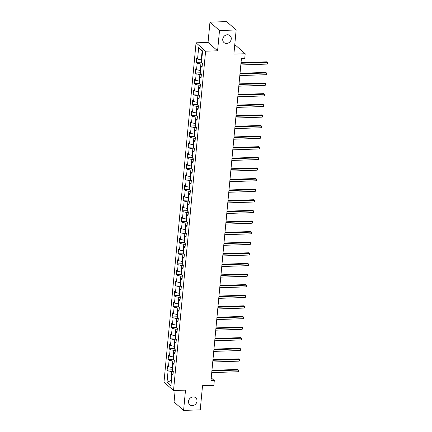 <?xml version="1.0" encoding="UTF-8"?>
<svg xmlns="http://www.w3.org/2000/svg" width="432" height="432" viewBox="0 0 432 432"><rect width="100%" height="100%" fill="white"/><g stroke="black" fill="none" stroke-linecap="round" stroke-linejoin="round"><path stroke-width="0.65" d="M193.169 396.932A4.59 4.028 -48.7 0 1 195.782 397.834A4.59 4.028 -48.7 0 1 196.63 402.619A4.59 4.028 -48.7 0 1 192.343 405.637A4.59 4.028 -48.7 0 1 189.729 404.73A4.59 4.028 -48.7 0 1 188.881 399.946A4.59 4.028 -48.7 0 1 193.169 396.932M227.405 34.749A4.59 4.028 -48.7 0 1 230.024 35.651A4.59 4.028 -48.7 0 1 230.866 40.435A4.59 4.028 -48.7 0 1 226.584 43.448A4.59 4.028 -48.7 0 1 223.965 42.547A4.59 4.028 -48.7 0 1 223.117 37.762A4.59 4.028 -48.7 0 1 227.405 34.749M175.144 390.479L174.053 402.019L183.595 410.4L200.248 409.849L202.527 385.706L213.851 385.333L214.299 380.57L211.237 377.876M196.058 42.817L163.982 382.153L173.524 390.533L205.6 51.197L196.058 42.817L208.046 42.417L217.588 50.798L219.505 30.537L209.963 22.151L208.046 42.417M209.963 22.151L226.611 21.6L236.153 29.981L233.874 54.124L245.192 53.746L235.651 45.365L234.695 45.398M219.505 30.537L236.153 29.981M173.097 373.599L172.017 374.258L172.957 375.084L173.345 371.007L172.4 370.181L173.016 363.652L173.961 364.478L174.344 360.396L173.405 359.57L174.02 353.041L174.965 353.867L175.349 349.79L174.409 348.964L175.025 342.436L175.964 343.262L176.353 339.179L175.408 338.353L176.029 331.825L176.969 332.651L177.352 328.574L176.413 327.742L177.028 321.214L177.973 322.045L178.357 317.963L177.417 317.137L178.033 310.608L178.972 311.434L179.361 307.352L178.416 306.526L179.037 299.997L179.977 300.829L180.36 296.746L179.42 295.92L180.036 289.391L180.981 290.218L181.364 286.135L180.425 285.309L181.04 278.78L181.98 279.607L182.369 275.53L181.429 274.703L182.045 268.175L182.984 269.001L183.373 264.919L182.428 264.092L183.049 257.564L183.989 258.39L184.372 254.313L183.433 253.487L184.048 246.958L184.993 247.784L185.377 243.702L184.437 242.876L185.053 236.347L185.992 237.173L186.381 233.096L185.436 232.27L186.057 225.742L186.997 226.568L187.38 222.485L186.44 221.659L187.056 215.131L188.001 215.957L188.384 211.88L187.445 211.054L188.06 204.525L189 205.351L189.389 201.269L188.444 200.443L189.065 193.914L190.004 194.74L190.388 190.663L189.448 189.832L190.064 183.308L191.009 184.135L191.392 180.052L190.453 179.226L191.068 172.697L192.008 173.524L192.397 169.447L191.457 168.615L192.073 162.086L193.012 162.918L193.401 158.836L192.456 158.009L193.077 151.481L194.017 152.307L194.4 148.225L193.46 147.398L194.076 140.87L195.021 141.701L195.404 137.619L194.465 136.793L195.08 130.264L196.02 131.09L196.409 127.008L195.464 126.182L196.085 119.653L197.024 120.479L197.408 116.402L196.468 115.576L197.084 109.048L198.029 109.874L198.412 105.791L197.473 104.965L198.088 98.437L199.028 99.263L199.417 95.186L198.472 94.36L199.093 87.831L200.032 88.657L200.421 84.575L199.476 83.749L200.092 77.22L201.037 78.046L201.42 73.969L200.48 73.143L201.096 66.614L202.036 67.441L202.424 63.358L201.485 62.532L202.576 50.971L198.655 47.531L202.095 51.068L201.258 59.908L201.733 59.891M172.017 374.258L170.921 385.819L167 382.374L168.097 370.818L167.152 369.986L172.438 369.814M198.655 47.531L197.564 59.087L196.619 58.261L196.236 62.343L197.176 63.169L196.56 69.698L195.62 68.872L195.232 72.949L196.171 73.78L195.556 80.303L194.616 79.477L194.227 83.56L195.172 84.386L194.557 90.914L193.612 90.088L193.228 94.165L194.168 94.997L193.552 101.525L192.607 100.694L192.224 104.776L193.163 105.602L192.548 112.131L191.608 111.305L191.219 115.387L192.164 116.213L191.543 122.742L190.604 121.91L190.22 125.993L191.16 126.819L190.544 133.348L189.599 132.521L189.216 136.604L190.156 137.43L189.54 143.959L188.6 143.132L188.212 147.209L189.157 148.036L188.536 154.564L187.596 153.738L187.213 157.82L188.152 158.647L187.537 165.175L186.592 164.349L186.208 168.426L187.148 169.252L186.532 175.781L185.593 174.955L185.204 179.037L186.143 179.863L185.528 186.392L184.588 185.566L184.199 189.643L185.144 190.469L184.523 196.997L183.584 196.171L183.2 200.254L184.14 201.08L183.524 207.608L182.579 206.782L182.196 210.859L183.136 211.685L182.52 218.214L181.58 217.388L181.192 221.47L182.137 222.296L181.516 228.825L180.576 227.999L180.193 232.076L181.132 232.907L180.517 239.431L179.572 238.604L179.188 242.687L180.128 243.513L179.512 250.042L178.573 249.215L178.184 253.292L179.129 254.124L178.508 260.653L177.568 259.821L177.185 263.903L178.124 264.73L177.509 271.258L176.564 270.432L176.18 274.514L177.12 275.341L176.504 281.869L175.565 281.043L175.176 285.12L176.116 285.946L175.5 292.475L174.56 291.649L174.172 295.731L175.117 296.557L174.496 303.086L173.556 302.26L173.173 306.337L174.112 307.163L173.497 313.691L172.552 312.865L172.168 316.948L173.108 317.774L172.492 324.302L171.553 323.476L171.164 327.553L172.109 328.379L171.488 334.908L170.548 334.082L170.165 338.164L171.104 338.99L170.489 345.519L169.544 344.693L169.16 348.77L170.1 349.596L169.484 356.125L168.545 355.298L168.156 359.381L169.101 360.207L168.48 366.736L167.54 365.909L167.152 369.986M245.192 53.746L244.744 58.509L241.412 58.617L210.973 380.684L214.299 380.57M172.649 367.535L172.179 367.551L172.795 361.022L174.29 360.974M174.101 362.993L173.016 363.652M168.48 366.736L172.179 367.551M169.101 360.207L172.795 361.022M173.653 356.929L173.178 356.945L173.799 350.417L175.295 350.368M175.106 352.382L174.02 353.041M169.484 356.125L173.178 356.945M170.1 349.596L173.799 350.417M174.658 346.318L174.182 346.334L174.798 339.806L176.299 339.757M176.105 341.777L175.025 342.436M170.489 345.519L174.182 346.334M171.104 338.99L174.798 339.806M175.662 335.713L175.187 335.729L175.802 329.2L177.298 329.152M177.109 331.166L176.029 331.825M171.488 334.908L175.187 335.729M172.109 328.379L175.802 329.2M176.661 325.102L176.186 325.118L176.807 318.589L178.303 318.541M178.114 320.555L177.028 321.214M172.492 324.302L176.186 325.118M173.108 317.774L176.807 318.589M177.665 314.496L177.19 314.512L177.806 307.984L179.307 307.935M179.113 309.949L178.033 310.608M173.497 313.691L177.19 314.512M174.112 307.163L177.806 307.984M178.67 303.885L178.195 303.901L178.81 297.373L180.306 297.324M180.117 299.338L179.037 299.997M174.496 303.086L178.195 303.901M175.117 296.557L178.81 297.373M179.669 293.279L179.199 293.296L179.815 286.767L181.31 286.713M181.121 288.733L180.036 289.391M175.5 292.475L179.199 293.296M176.116 285.946L179.815 286.767M180.673 282.668L180.198 282.685L180.819 276.156L182.315 276.107M182.12 278.122L181.04 278.78M176.504 281.869L180.198 282.685M177.12 275.341L180.819 276.156M181.678 272.063L181.202 272.079L181.818 265.55L183.314 265.496M183.125 267.516L182.045 268.175M177.509 271.258L181.202 272.079M178.124 264.73L181.818 265.55M182.677 261.452L182.207 261.468L182.822 254.939L184.318 254.891M184.129 256.905L183.049 257.564M178.508 260.653L182.207 261.468M179.129 254.124L182.822 254.939M183.681 250.846L183.206 250.857L183.827 244.334L185.323 244.28M185.134 246.299L184.048 246.958M179.512 250.042L183.206 250.857M180.128 243.513L183.827 244.334M184.685 240.235L184.21 240.251L184.826 233.723L186.327 233.674M186.133 235.688L185.053 236.347M180.517 239.431L184.21 240.251M181.132 232.907L184.826 233.723M185.69 229.624L185.215 229.64L185.83 223.112L187.326 223.063M187.137 225.083L186.057 225.742M181.516 228.825L185.215 229.64M182.137 222.296L185.83 223.112M186.689 219.019L186.214 219.035L186.835 212.506L188.33 212.458M188.141 214.472L187.056 215.131M182.52 218.214L186.214 219.035M183.136 211.685L186.835 212.506M187.693 208.408L187.218 208.424L187.834 201.895L189.335 201.847M189.14 203.866L188.06 204.525M183.524 207.608L187.218 208.424M184.14 201.08L187.834 201.895M188.698 197.802L188.222 197.818L188.838 191.29L190.334 191.241M190.145 193.255L189.065 193.914M184.523 196.997L188.222 197.818M185.144 190.469L188.838 191.29M189.697 187.191L189.227 187.207L189.842 180.679L191.338 180.63M191.149 182.644L190.064 183.308M185.528 186.392L189.227 187.207M186.143 179.863L189.842 180.679M190.701 176.585L190.226 176.602L190.847 170.073L192.343 170.024M192.148 172.039L191.068 172.697M186.532 175.781L190.226 176.602M187.148 169.252L190.847 170.073M191.705 165.974L191.23 165.991L191.846 159.462L193.342 159.413M193.153 161.428L192.073 162.086M187.537 165.175L191.23 165.991M188.152 158.647L191.846 159.462M192.71 155.369L192.235 155.385L192.85 148.856L194.346 148.808M194.157 150.822L193.077 151.481M188.536 154.564L192.235 155.385M189.157 148.036L192.85 148.856M193.709 144.758L193.234 144.774L193.855 138.245L195.35 138.197M195.161 140.211L194.076 140.87M189.54 143.959L193.234 144.774M190.156 137.43L193.855 138.245M194.713 134.152L194.238 134.168L194.854 127.64L196.355 127.586M196.16 129.605L195.08 130.264M190.544 133.348L194.238 134.168M191.16 126.819L194.854 127.64M195.718 123.541L195.242 123.557L195.858 117.029L197.354 116.98M197.165 118.994L196.085 119.653M191.543 122.742L195.242 123.557M192.164 116.213L195.858 117.029M196.717 112.936L196.247 112.946L196.862 106.423L198.358 106.369M198.169 108.389L197.084 109.048M192.548 112.131L196.247 112.946M193.163 105.602L196.862 106.423M197.721 102.325L197.246 102.341L197.861 95.812L199.363 95.764M199.168 97.778L198.088 98.437M193.552 101.525L197.246 102.341M194.168 94.997L197.861 95.812M198.725 91.719L198.25 91.73L198.866 85.201L200.362 85.153M200.173 87.172L199.093 87.831M194.557 90.914L198.25 91.73M195.172 84.386L198.866 85.201M199.724 81.108L199.255 81.124L199.87 74.596L201.366 74.547M201.177 76.561L200.092 77.22M195.556 80.303L199.255 81.124M196.171 73.78L199.87 74.596M200.729 70.497L200.254 70.513L200.875 63.985L202.37 63.936M202.181 65.956L201.096 66.614M196.56 69.698L200.254 70.513M197.176 63.169L200.875 63.985M197.564 59.087L201.258 59.908M217.588 50.798L205.6 51.197M183.595 410.4L185.512 390.134L173.524 390.533M202.532 51.451L202.095 51.068M171.428 380.457L170.953 380.473L171.391 380.857M173.286 371.585L171.79 371.633L170.953 380.473L167 382.374M168.097 370.818L171.79 371.633M196.236 62.343L201.517 62.165M195.232 72.949L200.513 72.776M194.227 83.56L199.514 83.381M193.228 94.165L198.509 93.992M192.224 104.776L197.505 104.603M191.219 115.387L196.501 115.209M190.22 125.993L195.502 125.82M189.216 136.604L194.497 136.426M188.212 147.209L193.493 147.037M187.213 157.82L192.494 157.642M186.208 168.426L191.489 168.253M185.204 179.037L190.485 178.859M184.199 189.643L189.486 189.47M183.2 200.254L188.482 200.075M182.196 210.859L187.477 210.686M181.192 221.47L186.473 221.292M180.193 232.076L185.474 231.903M179.188 242.687L184.469 242.514M178.184 253.292L183.465 253.12M177.185 263.903L182.466 263.731M176.18 274.514L181.462 274.336M175.176 285.12L180.457 284.947M174.172 295.731L179.458 295.553M173.173 306.337L178.454 306.164M172.168 316.948L177.449 316.769M171.164 327.553L176.445 327.38M170.165 338.164L175.446 337.986M169.16 348.77L174.442 348.597M168.156 359.381L173.437 359.203M240.975 63.266L267.397 62.392L267.235 64.093L240.813 64.967M241.029 62.678L266.749 61.825L268.018 62.699L267.959 63.38L267.235 64.093M266.749 61.825L268.018 62.699M239.971 73.877L266.393 72.997L266.231 74.698L239.814 75.573M240.03 73.283L265.75 72.43L267.019 73.31L266.954 73.991L266.231 74.698M265.75 72.43L267.019 73.31M238.972 84.483L265.388 83.608L265.232 85.309L238.81 86.184M239.026 83.894L264.746 83.041L266.015 83.921L265.95 84.596L265.232 85.309M264.746 83.041L266.015 83.921M237.967 95.094L264.389 94.214L264.227 95.915L237.805 96.795M238.021 94.5L263.741 93.652L265.01 94.527L264.946 95.207L264.227 95.915M263.741 93.652L265.01 94.527M236.963 105.7L263.385 104.825L263.223 106.526L236.801 107.401M237.017 105.111L262.742 104.258L264.011 105.138L263.947 105.818L263.223 106.526M262.742 104.258L264.011 105.138M235.958 116.311L262.381 115.43L262.224 117.131L235.802 118.012M236.018 115.722L261.738 114.869L263.007 115.744L262.942 116.424L262.224 117.131M261.738 114.869L263.007 115.744M234.959 126.916L261.382 126.041L261.22 127.742L234.797 128.617M235.013 126.328L260.734 125.474L262.003 126.355L261.938 127.035L261.22 127.742M260.734 125.474L262.003 126.355M233.955 137.527L260.377 136.652L260.215 138.348L233.793 139.228M234.009 136.939L259.735 136.085L261.004 136.96L260.939 137.641L260.215 138.348M259.735 136.085L261.004 136.96M232.951 148.133L259.373 147.258L259.211 148.959L232.794 149.834M233.01 147.544L258.73 146.691L259.999 147.571L259.934 148.252L259.211 148.959M258.73 146.691L259.999 147.571M231.952 158.744L258.374 157.869L258.212 159.565L231.79 160.445M232.006 158.155L257.726 157.302L258.995 158.177L258.93 158.857L258.212 159.565M257.726 157.302L258.995 158.177M230.947 169.349L257.369 168.475L257.207 170.176L230.785 171.05M231.001 168.761L256.721 167.908L257.99 168.788L257.931 169.468L257.207 170.176M256.721 167.908L257.99 168.788M229.943 179.96L256.365 179.086L256.203 180.787L229.781 181.661M230.002 179.372L255.722 178.519L256.991 179.393L256.927 180.074L256.203 180.787M255.722 178.519L256.991 179.393M228.944 190.571L255.361 189.691L255.204 191.392L228.782 192.267M228.998 189.977L254.718 189.124L255.987 190.004L255.922 190.685L255.204 191.392M254.718 189.124L255.987 190.004M227.939 201.177L254.362 200.302L254.2 202.003L227.777 202.878M227.993 200.588L253.714 199.735L254.983 200.61L254.918 201.29L254.2 202.003M253.714 199.735L254.983 200.61M226.935 211.788L253.357 210.908L253.195 212.609L226.773 213.484M226.989 211.194L252.715 210.341L253.984 211.221L253.919 211.901L253.195 212.609M252.715 210.341L253.984 211.221M225.931 222.394L252.353 221.519L252.196 223.22L225.774 224.095M225.99 221.805L251.71 220.952L252.979 221.827L252.914 222.507L252.196 223.22M251.71 220.952L252.979 221.827M224.932 233.005L251.354 232.124L251.192 233.825L224.77 234.7M224.986 232.411L250.706 231.557L251.975 232.438L251.91 233.118L251.192 233.825M250.706 231.557L251.975 232.438M223.927 243.61L250.349 242.735L250.187 244.436L223.765 245.311M223.981 243.022L249.701 242.168L250.97 243.049L250.911 243.724L250.187 244.436M249.701 242.168L250.97 243.049M222.923 254.221L249.345 253.341L249.183 255.042L222.766 255.922M222.982 253.633L248.702 252.779L249.971 253.654L249.907 254.335L249.183 255.042M248.702 252.779L249.971 253.654M221.924 264.827L248.341 263.952L248.184 265.653L221.762 266.528M221.978 264.238L247.698 263.385L248.967 264.265L248.902 264.946L248.184 265.653M247.698 263.385L248.967 264.265M220.919 275.438L247.342 274.558L247.18 276.259L220.757 277.139M220.973 274.849L246.694 273.996L247.963 274.871L247.898 275.551L247.18 276.259M246.694 273.996L247.963 274.871M219.915 286.043L246.337 285.169L246.175 286.87L219.753 287.744M219.974 285.455L245.695 284.602L246.964 285.482L246.899 286.162L246.175 286.87M245.695 284.602L246.964 285.482M218.916 296.654L245.333 295.78L245.176 297.475L218.754 298.355M218.97 296.066L244.69 295.213L245.959 296.087L245.894 296.768L245.176 297.475M244.69 295.213L245.959 296.087M217.912 307.26L244.334 306.385L244.172 308.086L217.75 308.961M217.966 306.671L243.686 305.818L244.955 306.698L244.89 307.379L244.172 308.086M243.686 305.818L244.955 306.698M216.907 317.871L243.329 316.996L243.167 318.692L216.745 319.572M216.961 317.282L242.687 316.429L243.956 317.304L243.891 317.984L243.167 318.692M242.687 316.429L243.956 317.304M215.903 328.477L242.325 327.602L242.168 329.303L215.746 330.178M215.962 327.888L241.682 327.035L242.951 327.915L242.887 328.595L242.168 329.303M241.682 327.035L242.951 327.915M214.904 339.088L241.326 338.213L241.164 339.914L214.742 340.789M214.958 338.499L240.678 337.646L241.947 338.521L241.882 339.201L241.164 339.914M240.678 337.646L241.947 338.521M213.899 349.699L240.322 348.818L240.16 350.519L213.737 351.394M213.953 349.105L239.674 348.251L240.943 349.132L240.883 349.812L240.16 350.519M239.674 348.251L240.943 349.132M212.895 360.304L239.317 359.429L239.155 361.13L212.738 362.005M212.954 359.716L238.675 358.862L239.944 359.737L239.879 360.418L239.155 361.13M238.675 358.862L239.944 359.737M211.896 370.915L238.313 370.035L238.156 371.736L211.734 372.611M211.95 370.321L237.67 369.468L238.939 370.348L238.874 371.029L238.156 371.736M237.67 369.468L238.939 370.348"/></g></svg>
